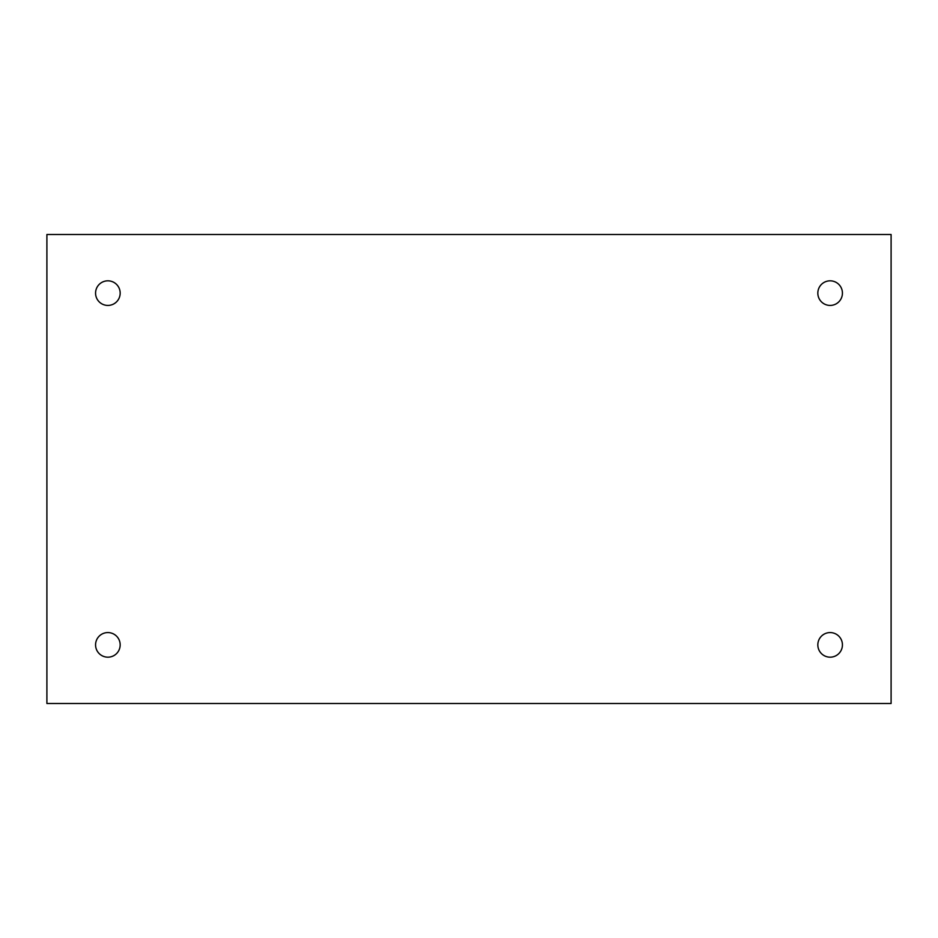 <?xml version="1.0" encoding="UTF-8"?>
<svg xmlns="http://www.w3.org/2000/svg" width="938" height="938" viewBox="0 0 938 938"><rect width="100%" height="100%" fill="white"/><g stroke="black" fill="none" stroke-linecap="round" stroke-linejoin="round"><path stroke-width="1.41" d="M97.071 299.023A12.311 12.311 0 0 0 113.768 303.924A12.311 12.311 0 0 0 118.669 287.227A12.311 12.311 0 0 0 101.972 282.326A12.311 12.311 0 0 0 97.071 299.023M46.9 703.5L891.1 703.5L891.1 234.5L46.9 234.5L46.9 703.5M97.071 650.773A12.311 12.311 0 0 1 101.972 634.076A12.311 12.311 0 0 1 118.669 638.977A12.311 12.311 0 0 1 113.768 655.674A12.311 12.311 0 0 1 97.071 650.773M819.331 299.023A12.311 12.311 0 0 1 824.232 282.326A12.311 12.311 0 0 1 840.929 287.227A12.311 12.311 0 0 1 836.028 303.924A12.311 12.311 0 0 1 819.331 299.023M819.331 650.773A12.311 12.311 0 0 1 824.232 634.076A12.311 12.311 0 0 1 840.929 638.977A12.311 12.311 0 0 1 836.028 655.674A12.311 12.311 0 0 1 819.331 650.773"/></g></svg>
